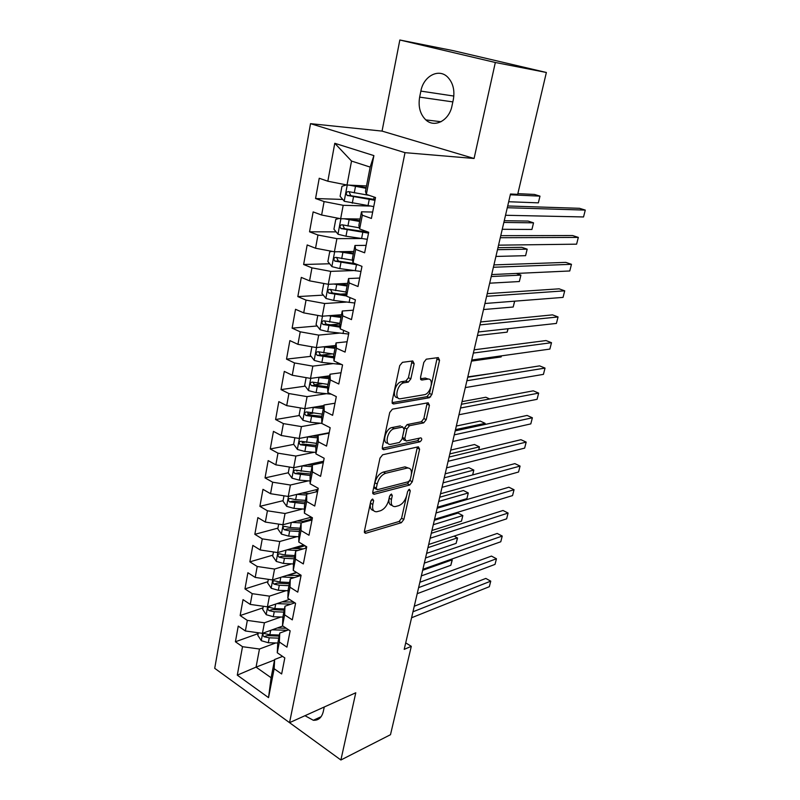 <?xml version="1.0" encoding="UTF-8"?>
<svg xmlns="http://www.w3.org/2000/svg" width="800" height="800" viewBox="0 0 800 800"><rect width="100%" height="100%" fill="white"/><g stroke="black" fill="none" stroke-linecap="round" stroke-linejoin="round"><path stroke-width="1.2" d="M372.62 499.01L370.76 501.36L364.42 531.09L365.62 533.31L401.34 522.71L403.84 519.47L410.26 490.82L409.36 489.27L407.6 491.53L406.76 495.28C405.22 500.64 402.53 504.11 398.68 505.67L395.19 506.61C391.92 506.69 390.68 504.3 391.46 499.42L392.29 495.62L391.44 494.02L389.53 496.36L388.69 500.17C387.15 505.63 384.38 509.16 380.39 510.78L376.75 511.75C373.36 511.84 372.05 509.41 372.81 504.46L373.63 500.6L372.62 499.01M414.14 363.71L412.77 360.96L402.44 362.33L399.71 365.66L392.1 401.32L393.53 403.96L429.3 397.75L431.86 394.54L439.54 360.27L438.29 357.59L426.27 359.19L423.81 362.4L420.52 377.39L421.84 380.04L427.74 379.13C434.33 377.78 430.99 393.57 424.49 394.68L400.73 398.71C393.82 400.3 396.95 384.08 403.84 382.82L408.31 382.11L410.85 378.84L414.14 363.71L411.7 362.64L411.74 361.1M495.33 62.49L399.84 40L382.05 131.1L474.08 158.48L495.33 62.49L546.37 72.48L517.69 194.34L510.49 194L404.2 649.37L411.3 646.33L405.72 642.87M474.08 158.48L405.01 152.66L289.55 722.66L214.72 668.32L310.52 123.66L405.01 152.66M269.38 708.01L340.89 760L355.78 692.77L289.55 722.66M340.89 760L390.49 734.7L411.3 646.33M382.66 454.77L379.99 458.13L372.77 491.95L374.07 494.29L409.78 484.98L412.3 481.75L419.6 449.18L418.37 446.81L382.66 454.77M382.31 447.24L389.72 412.51L392.42 409.16L428.18 402.77L429.45 405.29L426.22 419.67L423.69 422.88L409.5 425.7L406.91 428.97L404.8 438.58L406.14 441.02L420.89 437.86C422.29 438.82 421.99 440.13 419.99 441.79L383.71 449.71L382.31 447.24M274.56 659.95L256.05 667.13L271.11 677.73L268.54 697.63L274.15 668.74L281.65 673.96L284.81 657.92L277.26 652.76L279.35 642.02L286.94 647.14L290.15 630.84L282.51 625.77L284.63 614.85L292.31 619.87L295.58 603.29L287.84 598.33L290 587.22L297.77 592.14L301.1 575.27L293.26 570.42L295.46 559.13L303.33 563.93L306.71 546.78L298.78 542.04L301.02 530.55L308.99 535.24L312.43 517.78L304.4 513.16L306.67 501.47L314.74 506.04L318.24 488.28L310.11 483.79L312.42 471.89L320.59 476.34L324.16 458.26L315.92 453.89L318.27 441.79L326.55 446.1L330.18 427.7L321.83 423.47L324.23 411.14L332.62 415.33L336.31 396.6L327.85 392.5L330.29 379.95L338.79 384L342.55 364.92L333.98 360.97L336.46 348.2L345.08 352.09L348.9 332.67L340.22 328.87L342.75 315.86L351.48 319.6L355.38 299.82L346.58 296.18L349.15 282.93L358 286.51L361.97 266.36L353.05 262.88L355.67 249.39L364.64 252.8L368.69 232.27L359.65 228.96L362.32 215.21L371.41 218.45L375.53 197.53L366.36 194.39L365.47 191.3L370.17 167.09L351.53 161.06L347.01 185.02L366.51 185.95M268.54 697.63L237.29 675.15L242.51 646.7L259.47 649.02L275.72 642.96M258.17 633.6L235.41 641.76L242.51 646.7M235.41 641.76L238.24 626.09L245.39 630.97L247.33 620.4L264.42 622.79L280.89 617.01M262.99 607.85L240.15 615.55L247.33 620.4M240.15 615.55L243.03 599.62L250.26 604.41L252.23 593.67L269.44 596.14L286.16 590.65M267.89 581.7L244.96 588.92L252.23 593.67M244.96 588.92L247.89 572.73L255.21 577.42L257.21 566.49L274.56 569.05L291.54 563.87M272.87 555.13L249.86 561.85L257.21 566.49M249.86 561.85L252.84 545.39L260.24 549.97L262.27 538.87L279.75 541.5L297.02 536.64M277.93 528.12L254.84 534.33L262.27 538.87M254.84 534.33L257.86 517.6L265.35 522.07L267.42 510.78L285.04 513.5L302.63 508.98M283.07 500.67L259.9 506.35L267.42 510.78M259.9 506.35L262.97 489.34L270.55 493.7L272.66 482.21L290.41 485.02L308.36 480.86M288.3 472.77L265.04 477.9L272.66 482.21M265.04 477.9L268.17 460.6L275.84 464.84L277.98 453.16L295.87 456.06L314.23 452.27M293.74 444.39L270.27 448.96L277.98 453.16M270.27 448.96L273.45 431.37L281.22 435.49L283.4 423.61L301.43 426.6L320.25 423.22M299.41 415.51L275.59 419.54L283.4 423.61M275.59 419.54L278.83 401.64L286.7 405.63L288.91 393.54L307.09 396.63L326.45 393.68M305.2 386.15L281.01 389.6L288.91 393.54M281.01 389.6L284.3 371.39L292.26 375.25L294.52 362.95L312.84 366.14L332.83 363.65M311.11 356.31L286.52 359.14L294.52 362.95M286.52 359.14L289.87 340.61L297.93 344.33L300.23 331.81L318.7 335.11L339.44 333.12M317.15 325.97L292.12 328.15L300.23 331.81M292.12 328.15L295.53 309.29L303.7 312.87L306.04 300.12L324.65 303.52L346.32 302.09M323.32 295.12L297.83 296.6L306.04 300.12M297.83 296.6L301.3 277.41L309.57 280.84L311.95 267.86L330.72 271.37L353.55 270.56M329.64 263.76L303.63 264.5L311.95 267.86M303.63 264.5L307.17 244.95L315.55 248.23L317.97 235.02L336.9 238.64L361.23 238.53M336.11 231.87L309.54 231.81L317.97 235.02M309.54 231.81L313.14 211.91L321.63 215.02L324.1 201.57L343.19 205.31L369.64 206.05M342.75 199.44L315.56 198.53L324.1 201.57M315.56 198.53L319.23 178.26L327.83 181.21L334.78 143.29L373.9 155.61L366.36 194.39M372.67 212.05L361.49 211.81L358.87 225.35L359.65 228.96M362.32 215.21L361.49 211.81M327.83 181.21L347.01 185.02M334.78 143.29L351.53 161.06M366.11 245.36L354.96 245.48L352.38 258.78L353.05 262.88M355.67 249.39L354.96 245.48M343.19 205.31L340.66 218.72L360.1 219.01M321.63 215.02L340.66 218.72M359.66 278.06L348.55 278.54L346.01 291.6L346.58 296.18M349.15 282.93L348.55 278.54M336.9 238.64L334.41 251.8L353.8 251.47M315.55 248.23L334.41 251.8M353.33 310.18L342.25 311.01L339.76 323.84L340.22 328.87M342.75 315.86L342.25 311.01M330.72 271.37L328.28 284.3L347.61 283.37M309.57 280.84L328.28 284.3M347.12 341.74L336.06 342.9L333.62 355.5L333.98 360.97M336.46 348.2L336.06 342.9M324.65 303.52L322.26 316.22L341.53 314.72M303.7 312.87L322.26 316.22M341.01 372.74L329.99 374.23L327.58 386.6L327.85 392.5M330.29 379.95L329.99 374.23M318.7 335.11L316.34 347.58L335.55 345.52M297.93 344.33L316.34 347.58M335 403.21L324.02 405L321.66 417.16L321.83 423.47M324.23 411.14L324.02 405M312.84 366.14L310.53 378.4L329.68 375.8M292.26 375.25L310.53 378.4M329.1 433.15L318.15 435.24L315.83 447.19L315.92 453.89M318.27 441.79L318.15 435.24M307.09 396.63L304.81 408.68L323.91 405.56M286.7 405.63L304.81 408.68M323.3 462.58L312.38 464.96L310.1 476.71L310.11 483.79M312.42 471.89L312.38 464.96M301.43 426.6L299.2 438.45L329.19 432.73M281.22 435.49L299.2 438.45M317.6 491.52L306.72 494.18L304.48 505.72L304.4 513.16M306.67 501.47L306.72 494.18M295.87 456.06L293.68 467.71L323.57 461.23M275.84 464.84L293.68 467.71M312 519.97L301.14 522.89L298.94 534.25L298.78 542.04M301.02 530.55L301.14 522.89M290.41 485.02L288.25 496.47L318.05 489.26M270.55 493.7L288.25 496.47M306.48 547.94L295.67 551.13L293.5 562.29L293.26 570.42M295.46 559.13L295.67 551.13M285.04 513.5L282.91 524.76L311.36 517.17M265.35 522.07L282.91 524.76M287.06 575.36L301.07 575.43L290.28 578.9L288.15 589.87L287.84 598.33M290 587.22L290.28 578.9M279.75 541.5L277.66 552.58L303.73 544.99M260.24 549.97L277.66 552.58M294.85 602.83L284.98 606.2L282.89 617L282.51 625.77M284.63 614.85L284.98 606.2M274.56 569.05L272.5 579.94L296.46 572.4M255.21 577.42L272.5 579.94M288.63 629.83L279.77 633.06L277.71 643.69L277.26 652.76M279.35 642.02L279.77 633.06M269.44 596.14L267.42 606.85L289.51 599.4M250.26 604.41L267.42 606.85M282.59 656.41L274.65 659.49L271.11 677.73M274.15 668.74L274.65 659.49M264.42 622.79L262.43 633.34L282.84 625.99M245.39 630.97L262.43 633.34M546.37 72.48L453.34 50.68L399.84 40M382.05 131.1L310.52 123.66M259.47 649.02L256.05 667.13L237.29 675.15M370.17 167.09L373.9 155.61M304.95 715.7L313.34 720.27C318.43 720.53 321.74 717.63 323.28 711.59L324.26 706.99M453.31 99.7C454.94 90.38 453.08 82.87 447.7 77.15C438.74 67.91 423.46 76.14 420.87 91.11L419.64 97.13C418.07 106.69 420.13 114.28 425.82 119.89C434.54 128.22 449.22 120.6 452 105.82L453.31 99.7M296.79 572.6L287.9 575.4M304.99 545.75L295.3 548.58M310.79 519.29L303.07 521.36M297.55 470.74L296.59 470.95M304.78 442.24L302.11 442.75M312.99 413.21L307.89 414.07M322.09 383.74L314.03 384.89M427.77 378.78L427.16 378.87M331.99 353.9L321.21 355.14M339.78 324L330.26 324.83M346.28 293.78L340.36 294.13M353.56 263.08L351.73 263.13M367.77 231.93L365.34 231.93M371.08 500.48L370.5 503.21C369.77 507.57 370.78 510.01 373.53 510.53M392.12 505.42C389.4 504.97 388.42 502.56 389.17 498.2L389.68 495.85M364.34 531.75L399.09 521.48L401.59 518.25L406.5 496.3M411.38 474.43L417.38 447.03M372.68 492.81L407.5 483.8L410.16 479.91M376.31 488.1L377.22 489.73L408.54 481.69L410.31 479.42L411.2 475.44C412.03 470.37 410.73 467.9 407.32 468.03L385.66 473.28C381.6 474.78 378.78 478.35 377.19 483.98L376.31 488.1L373.99 486.86L374.9 488.5L376.37 489.28M408.17 467.97L405.01 466.86L407.02 468.1M373.99 486.86L374.87 482.75C376.45 477.13 379.27 473.57 383.33 472.07L404.71 466.92M404.91 440.43L403.77 439.87L402.45 437.43L404.55 427.83L407.14 424.57L421.34 421.76L423.87 418.56L427.17 402.95M382.23 448.32L417.66 440.66L419.48 438.16M391.95 427.57L394.33 428.72C387.44 429.78 383.93 446.04 390.93 444.28L399.41 442.46L402.02 439.17L404.13 429.53L402.77 427.04L394.36 428.72L391.95 427.57C385.51 428.49 381.58 443.64 387.87 443.17M401.65 426.5L402.77 427.04M391.98 427.56L400.4 425.9M397.77 397.64C391.4 398.2 394.88 382.87 401.41 381.71L405.89 381.01L408.43 377.75L411.7 362.64M428.06 379.09L425.34 378.06L427.74 379.13M420.45 378.8L425.34 378.06M431.35 385.13L437.2 357.73M392.04 402.66L427 396.65L429.48 393.46L430.91 387.1M258.32 632.77L257.83 635.41L261.35 640.72L268.31 642.74L277.84 643.02M272.16 629.83L287.42 630.27M277.26 628L286.24 628.25M279.39 635.03L269.85 634.72L264.15 633.49C262.5 634.07 262.47 635.15 264.06 636.74L269.25 637.83L278.79 638.13M279.18 636.12L267.18 635.61L264.06 636.74M421.35 575.9L450.81 565.31L452.13 559.86L422.66 570.29M451.12 559.3L452.25 560.03L450.81 565.31M412.98 611.78L490.75 581.15L489.33 586.7L411.58 617.76M414.27 606.23L485.82 578.43L490.75 581.15L489.33 586.7M263.29 606.27L262.7 609.41L266.26 614.71L273.28 616.73L282.88 617.09M277.01 603.62L290.89 604.18M282.13 601.89L293.72 602.1M284.45 608.96L274.84 608.58L269.16 607.35C267.43 607.91 267.38 609 269.01 610.64L274.24 611.74L283.84 612.11M284.21 610.17L272.14 609.57L269.01 610.64M426.62 553.34L456.11 543.38L457.44 537.85L427.95 547.65M454.17 536.1L457.55 538.11L456.11 543.38M268.34 579.33L267.65 582.99L271.25 588.28L278.33 590.3L288.12 590.74M281.92 576.97L294.4 577.58M431.96 530.47L461.48 521.16L462.83 515.56L458.03 513.06L434.33 520.3M289.59 582.48L279.91 582.02L274.25 580.79C272.44 581.33 272.37 582.44 274.03 584.12L279.3 585.23L288.96 585.68M289.33 583.81L277.17 583.11L274.03 584.12M461.48 521.16L462.83 515.56L433.3 524.7M418.62 587.62L496.45 558.76L495.02 564.39L417.2 593.69M419.86 582.28L491.47 556.09L496.45 558.76L495.02 564.39M424.34 563.11L502.23 536.06L500.78 541.77L422.9 569.27M425.54 557.97L497.2 533.45L502.23 536.06L500.78 541.77M273.47 551.95L272.68 556.15L276.32 561.43L283.46 563.44L293.45 563.97M306.15 548.04L305.51 546.11M286.9 549.89L297.77 550.51M292.05 548.39L303.32 548.88M437.37 507.28L466.91 498.64L468.29 492.96L463.44 490.52L439.72 497.22M294.81 555.56L285.07 555.02L279.42 553.8C277.54 554.31 277.44 555.43 279.13 557.16L284.45 558.28L294.18 558.81M294.52 557.02L282.29 556.23L279.13 557.16M466.91 498.64L468.29 492.96L438.74 501.43M278.68 524.11L277.79 528.86L281.48 534.13L288.68 536.13L298.89 536.76M310.73 520.31L310.77 519.4M291.93 522.35L301.13 522.95M297.1 520.97L306.12 521.55M472.64 474.93L473.82 470.07L468.92 467.67L445.18 473.81M300.11 528.2L290.31 527.58L284.68 526.36C282.72 526.85 282.6 527.99 284.32 529.76L289.68 530.9L299.47 531.51M299.81 529.79L287.49 528.9L284.32 529.76M472.7 474.92L473.82 470.07L444.24 477.83M430.15 538.23L508.1 513.06L506.62 518.84L428.69 544.48M431.3 533.3L503.01 510.49L508.1 513.06L506.62 518.84M436.04 512.97L514.04 489.73L512.55 495.59L434.56 519.32M437.14 508.26L508.9 487.22L514.04 489.73L512.55 495.59M283.99 495.8L282.99 501.13L286.72 506.37L293.98 508.38L304.44 509.1M297.01 494.35L306.55 495.05M302.2 493.09L309.06 493.6M478.69 449.9L479.42 446.85L474.48 444.52L450.72 450.09M305.51 500.39L295.64 499.68L290.03 498.46C287.99 498.93 287.85 500.08 289.6 501.9L304.86 503.75M305.18 502.11L292.77 501.12L289.6 501.9M478.86 449.86L479.42 446.85L449.83 453.91M442.03 487.33L520.07 466.08L518.55 472.02L440.52 493.78M443.07 482.85L514.87 463.62L520.07 466.08L518.55 472.02M289.38 467.01L288.27 472.93L292.04 478.16L299.37 480.16L310.11 480.99M302.13 465.87L312.05 466.69M307.35 464.74L312.35 465.16M484.82 424.5L485.11 423.33L480.11 421.04L456.34 426.03M323.32 462.49L322.54 461.45M311 472.11L295.47 470.1C293.35 470.55 293.18 471.71 294.96 473.58L310.33 475.53M310.63 473.98L298.15 472.87L294.96 473.58M485 424.46L485.11 423.33L455.49 429.64M448.1 461.29L526.18 442.1L524.64 448.12L446.58 467.84M449.09 457.05L520.93 439.7L526.18 442.1L524.64 448.12M294.87 437.73L293.65 444.26L297.46 449.47L304.86 451.46L315.9 452.42M307.31 436.9L317.64 437.84M312.53 435.91L317.92 436.4M489.73 398.97L485.82 397.25L462.03 401.63M316.57 443.36L301 441.27C298.8 441.68 298.6 442.85 300.42 444.78L315.9 446.84M316.18 445.37L303.61 444.15L300.42 444.78M454.27 434.86L532.37 417.77L530.81 423.89L452.72 441.51M455.21 430.86L527.07 415.44L532.37 417.77L530.81 423.89M300.45 407.95L299.11 415.1L302.97 420.29L310.43 422.28L321.83 423.37M312.54 407.42L323.33 408.51M317.75 406.57L323.6 407.15M492.21 373.38L467.81 376.88M322.25 414.12L306.63 411.94C304.34 412.33 304.12 413.51 305.96 415.49L321.67 417.67M321.83 416.27L309.17 414.95L307.63 412.57M460.54 408.01L538.66 393.11L537.08 399.31L458.96 414.76M461.42 404.26L533.3 390.83L538.66 393.11L537.08 399.31M306.13 377.64L304.67 385.44L308.57 390.62L316.1 392.6L331.34 394.19M317.81 377.41L329.12 378.67M322.97 376.71L329.37 377.41M328.02 384.38L312.29 382.09C310 382.47 309.75 383.67 311.55 385.68L327.65 388.01M327.59 386.69L314.74 385.22L313.28 382.77M471.49 361.11L501.14 356.93L501.4 355.86M501.47 355.85L501.14 356.93M428.29 397.28L430.67 396.87M466.91 380.74L545.03 368.09L543.43 374.37L465.3 387.6M467.72 377.25L539.61 365.87L545.03 368.09L543.43 374.37M311.91 346.8L310.32 355.28L314.27 360.43L321.87 362.4L341.63 364.5M323.11 346.86L335.01 348.31M328.18 346.31L335.24 347.15M333.89 354.12L318.04 351.72C315.75 352.1 315.48 353.31 317.21 355.34L333.77 357.85M333.69 356.62L320.57 355.02L319.04 352.46M477.46 335.52L507.13 332.15L507.95 328.73M508.14 328.71L507.13 332.15M473.37 353.05L551.5 342.7L549.87 349.08L471.74 360.01M474.12 349.82L546.02 340.56L551.5 342.7L549.87 349.08M317.79 315.42L316.07 324.58L320.07 329.71L327.74 331.68L348.63 334.05M328.43 315.74L341 317.43M333.35 315.36L341.21 316.36M339.86 323.34L323.89 320.81C321.61 321.2 321.31 322.42 322.98 324.47L340.07 327.18M339.96 326.04L326.16 324.2L324.89 321.62M483.52 309.54L513.2 307.02L514.61 301.18M514.69 301.18L513.2 307.02M479.94 324.91L558.06 316.95L556.41 323.43L478.29 331.98M480.63 321.96L552.52 314.87L558.06 316.95L556.41 323.43M324.7 283.64L323.7 283.88L321.92 293.35L325.97 298.46L333.71 300.41L354.75 303.02M333.74 284.04L347.1 286M338.41 283.81L347.29 285.04M346.07 292.03L329.85 289.37C327.57 289.75 327.24 290.98 328.86 293.06L346.55 295.98M346.43 294.95L332.37 292.99L330.86 290.24M489.68 283.19L519.35 281.54L520.91 275.11L491.23 276.54M516.25 273.44L520.91 275.11L519.35 281.54M486.61 296.31L564.72 290.83L563.04 297.39L484.93 303.5M487.23 293.65L559.12 288.82L564.72 290.83L563.04 297.39M331.94 251.34L329.68 251.93L327.88 261.57L331.97 266.65L339.79 268.6L360.97 271.45M339.01 251.73L353.31 254.01M343.29 251.65L353.47 253.16M352.61 260.21L335.91 257.36C333.64 257.74 333.28 258.99 334.84 261.09L358.47 265M495.92 256.44L525.6 255.68L527.17 249.16L521.8 247.32L497.96 247.69M354.84 263.58L338.43 261.14L336.93 258.29M525.6 255.68L527.17 249.16L497.49 249.69M493.39 267.26L571.47 264.31L569.77 270.98L491.69 274.57M493.95 264.9L565.81 262.38L571.47 264.31L569.77 270.98M339.19 218.43L335.78 219.4L333.94 229.22L338.08 234.27L345.98 236.21L367.3 239.31M347.83 218.82L359.77 220.71M344.18 218.77L359.62 221.45M359.4 227.84L342.08 224.78C339.81 225.16 339.43 226.42 340.93 228.54L368.51 233.14M368.61 232.24L344.6 228.73L343.12 225.78M502.26 229.29L531.93 229.46L533.53 222.84L528.09 221.07L504.26 220.7M531.93 229.46L533.53 222.84L503.85 222.44M500.29 237.73L578.33 237.41L576.6 244.17L498.55 245.16M500.77 235.67L572.6 235.54L578.33 237.41L576.6 244.17M346.46 184.91L341.98 186.29L340.11 196.29L344.31 201.3L373.74 206.6M352.33 185.27L366.18 187.67M349.16 185.12L366.05 188.3M369.25 195.38L348.36 191.6C346.1 191.99 345.69 193.26 347.13 195.41L374.98 200.32M375.13 199.56L350.88 195.74L349.42 192.66M508.69 201.74L538.36 202.85L539.98 196.14L534.48 194.44L517.85 193.65M538.36 202.85L539.98 196.14L510.31 194.78M507.29 207.72L585.28 210.1L583.54 216.96L505.53 215.27M507.7 205.97L579.49 208.31L585.28 210.1L583.54 216.96M370.5 503.21L372.81 504.46M390.44 494.63L392.29 495.62M389.17 498.2L391.46 499.42M408.46 489.88L410.26 490.82M401.59 518.25L403.84 519.47M399.09 521.48L401.34 522.71M364.41 532.42L365.88 533.25M371.73 499.57L373.63 500.6M417.28 448.04L419.6 449.18M410.01 480.57L412.3 481.75M407.5 483.8L409.78 484.98M372.8 493.49L374.22 494.25M383.33 472.07L385.66 473.28M374.87 482.75L377.19 483.98M427.08 404.2L429.45 405.29M423.87 418.56L426.22 419.67M421.33 421.77L423.68 422.88L421.34 421.76M407.15 424.57L409.51 425.7L407.14 424.57M404.55 427.83L406.91 428.97M402.45 437.43L404.8 438.58M417.66 440.66L419.99 441.79M382.4 449.02L383.75 449.7M408.43 377.75L410.85 378.84M405.76 381.04L408.18 382.13M401.75 381.65L404.17 382.75M420.72 379.54L421.84 380.04M437.14 359.23L439.54 360.27M429.48 393.46L431.86 394.54M426.93 396.66L429.3 397.75M392.27 403.36L393.53 403.96M453.84 96.06L420.87 91.11M452.84 101.9L419.64 97.13M262.65 633.26L261.27 640.59M285.03 630.26L284.84 631.21M269.25 637.83L268.31 642.74M270.68 630.37L269.85 634.72M267.65 606.78L266.17 614.58M274.24 611.74L273.28 616.73M275.7 604.06L274.84 608.58M272.73 579.87L271.16 588.15M279.3 585.23L278.33 590.3M280.81 577.32L279.91 582.02M277.89 552.51L276.23 561.29M284.45 558.28L283.46 563.44M286 550.15L285.07 555.02M283.14 524.7L281.38 533.99M289.68 530.9L288.68 536.13M291.28 522.52L290.31 527.58M288.48 496.42L286.62 506.24M295 503.05L293.98 508.38M296.65 494.44L295.64 499.68M293.9 467.66L291.95 478.03M300.41 474.74L299.37 480.16M302.1 465.88L301.06 471.31M299.43 438.4L297.36 449.34M305.91 445.96L304.86 451.46M307.63 436.93L306.57 442.47M305.04 408.64L302.87 420.16M311.5 416.68L310.43 422.28M313.25 407.5L312.18 413.13M309.17 414.95L305.96 415.49M310.76 378.37L308.47 390.49M317.19 386.9L316.1 392.6M318.97 377.56L317.88 383.29M314.82 385.24L311.6 385.7M316.57 347.56L314.17 360.3M337.36 362.53L337.04 364.12M322.98 356.6L321.87 362.4M324.79 347.11L323.68 352.93M320.57 355.02L317.34 355.39M322.49 316.21L319.96 329.58M343.64 330.37L343.02 333.56M328.87 325.78L327.74 331.68M330.71 316.11L329.58 322.04M326.42 324.27L323.18 324.55M328.51 284.29L325.86 298.33M350.04 297.61L349.1 302.46M334.86 294.41L333.71 300.41M336.74 284.57L335.59 290.61M332.37 292.99L329.13 293.17M334.65 251.8L331.87 266.52M356.47 264.73L355.28 270.8M340.96 262.49L339.79 268.6M342.87 252.47L341.7 258.62M338.43 261.14L335.18 261.23M340.89 218.72L337.98 234.14M362.79 232.4L361.58 238.59M347.17 229.99L345.98 236.21M349.11 219.79L347.92 226.05M344.6 228.73L341.33 228.72M347.25 185.03L344.2 201.18M369.22 199.49L367.99 205.79M353.49 196.9L352.28 203.23M355.47 186.52L354.25 192.89M350.88 195.74L347.6 195.62M364.49 532.67L365.62 533.31M372.86 493.64L374.07 494.29M405.01 466.86L407.32 468.03M382.42 449.05L383.71 449.71M405.89 381.01L408.31 382.11M401.41 381.71L403.84 382.82M427 396.65L429.37 397.73M321.11 716.7L313.34 720.27M441.05 121.73L425.82 119.89M311.2 517.21L310.7 519.74M316.62 489.6L316.18 491.87M322.14 461.54L321.88 462.89M314.74 385.22L311.55 385.68M320.4 354.98L317.21 355.34M326.16 324.2L322.98 324.47M332.03 292.88L328.86 293.06M338 261.01L334.84 261.09M344.08 228.56L340.93 228.54M374.15 197.06L373.69 199.41M350.28 195.53L347.13 195.41"/></g></svg>
